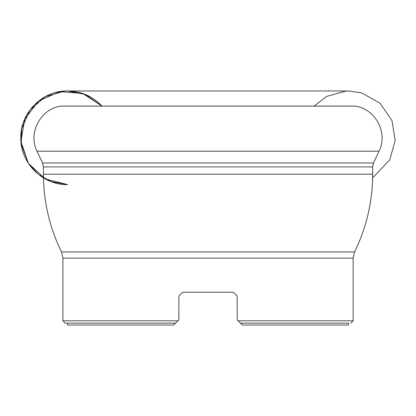 <?xml version="1.0" encoding="UTF-8"?>
<svg xmlns="http://www.w3.org/2000/svg" width="416" height="416" viewBox="0 0 416 416"><rect width="100%" height="100%" fill="white"/><g stroke="black" fill="none" stroke-linecap="round" stroke-linejoin="round"><path stroke-width="0.62" d="M61.136 106.101L354.936 106.101C375.32 108.477 388.383 132.933 379.028 151.195L37.045 151.195C27.69 132.933 40.758 108.477 61.136 106.101M178.885 319.873L175.609 323.149L65.27 323.149L62.93 320.809L177.949 320.809L178.885 319.873L178.885 296L182.629 292.256L178.885 296L182.629 292.256L233.444 292.256L237.188 296L237.188 319.873L238.124 320.809L237.188 319.873M237.188 296L233.444 292.256M348.462 323.149L240.464 323.149L348.462 323.149L348.462 325.021L242.336 325.021L238.124 320.809L353.148 320.809L350.802 323.149M173.737 325.021L175.609 323.149L173.737 325.021L67.61 325.021L67.61 323.149M240.464 323.149L242.336 325.021M178.885 296L182.629 292.256M67.579 184.595L45.313 178.953L28.413 163.384L20.961 141.643L24.747 118.976L38.86 100.838L59.899 91.614L82.789 93.522L102.014 106.101C92.643 96.252 81.167 91.208 67.579 90.979C42.583 90.334 20.155 112.772 20.8 137.784C20.155 162.796 42.583 185.24 67.579 184.595L51.178 181.626L38.444 174.408L28.564 163.608L21.289 144.529L21.7 128.643L29.957 109.964L45.375 96.585L65.016 91.047L67.569 90.979L348.504 90.979L346.07 91.042L326.659 96.403L314.101 106.101M354.494 251.945L61.49 251.945C49.52 227.417 43.493 201.505 43.41 174.21L372.663 174.21L372.663 166.925L43.41 166.925L42.536 162.968L373.537 162.968L379.028 151.195M372.663 174.21C372.58 201.505 366.553 227.417 354.588 251.945L353.148 258.138L62.93 258.138L62.93 320.809M42.536 162.968L37.045 151.195M43.41 174.21L43.41 166.925M372.663 166.925L373.537 162.968M353.148 258.138L353.148 320.809M61.485 251.945L62.93 258.138M372.622 177.887L389.787 159.786L395.2 140.405L391.981 120.541L379.969 103.158L361.53 92.83L348.504 90.979L67.569 90.979L85.249 94.453L101.977 106.101"/></g></svg>
